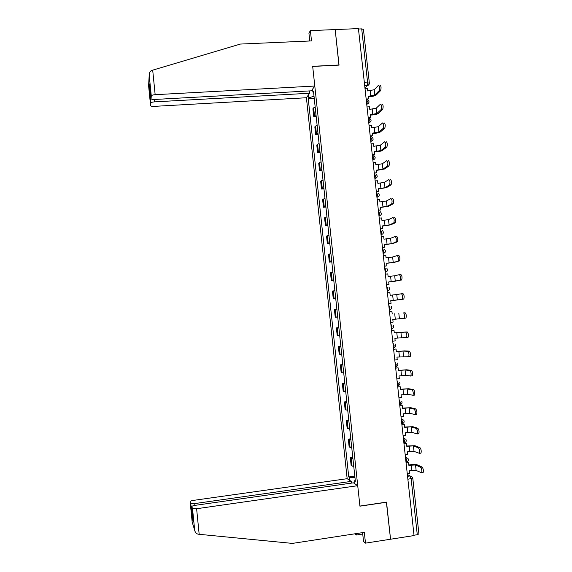 <?xml version="1.0" encoding="UTF-8"?>
<svg xmlns="http://www.w3.org/2000/svg" width="572" height="572" viewBox="0 0 572 572"><rect width="100%" height="100%" fill="white"/><g stroke="black" fill="none" stroke-linecap="round" stroke-linejoin="round"><path stroke-width="0.86" d="M154.304 99.478L154.54 101.873L309.638 93.243L306.406 97.748L347.161 478.692L193.565 500.364C191.355 500.722 190.204 501.129 190.126 501.587L190.776 503.446L194.737 503.582L194.916 505.383M362.584 532.625L363.527 541.398L365.487 543.143L414.049 535.564L358.43 28.6L335.185 29.572L338.939 65.129M386.379 502.152L390.554 539.232L386.522 502.13L359.917 506.056L312.691 66.438L339.046 65.122L335.185 29.572L310.389 30.616L308.93 33.162L309.774 40.998M412.798 478.256L418.918 533.905L417.281 534.713L411.139 478.8L410.081 475.94L407.357 474.574M414.014 535.228L417.281 534.713M358.472 29.015L361.711 28.879L363.463 29.487L369.333 82.876M315.165 106.943L312.891 108.766L313.706 116.423L315.994 114.657M316.166 116.273L313.706 116.423M317.124 125.175L314.829 126.862L315.651 134.527L317.953 132.897M318.111 134.37L315.651 134.527M319.083 143.436L316.774 144.988L317.596 152.667L319.912 151.172M320.055 152.502L317.596 152.667M321.049 161.733L318.718 163.149L319.541 170.835L321.879 169.476M322.007 170.656L319.541 170.835M323.016 180.051L320.67 181.331L321.493 189.039L323.852 187.809M323.959 188.846L321.493 189.039M324.989 198.405L322.622 199.549L323.452 207.264L325.818 206.177M325.918 207.064L323.452 207.264M326.962 216.788L324.581 217.796L325.411 225.525L327.792 224.574M327.878 225.311L325.411 225.525M328.936 235.199L326.54 236.072L327.37 243.815L329.772 243M329.837 243.593L327.37 243.815M330.916 253.646L328.5 254.376L329.336 262.133L331.753 261.461M331.803 261.904L329.336 262.133M332.897 272.122L330.466 272.715L331.302 280.48L333.741 279.944M333.769 280.244L331.302 280.48M334.885 290.626L332.439 291.084L333.276 298.863L335.728 298.47M335.743 298.613L333.276 298.863M336.872 309.166L334.413 309.481L335.249 317.274L337.716 317.017M338.867 327.735L336.386 327.906L337.223 335.714L339.711 335.6M338.86 327.642L336.386 327.906M340.869 346.332L338.367 346.367L339.203 354.182L341.713 354.211M340.84 346.089L338.367 346.367M342.864 364.965L340.347 364.857L341.191 372.687L343.715 372.858M342.821 364.571L340.347 364.857M344.866 383.626L342.335 383.376L343.179 391.219L345.717 391.527M344.809 383.083L342.335 383.376M346.875 402.316L344.323 401.93L345.166 409.788L347.726 410.238M346.804 401.623L344.323 401.93M348.884 421.042L346.317 420.513L347.161 428.378L349.735 428.979M348.791 420.191L346.317 420.513M350.901 439.796L348.312 439.124L349.156 447.011L351.751 447.747M350.793 438.796L348.312 439.124M352.917 458.587L350.314 457.772L351.158 465.665L353.768 466.545M352.788 457.428L350.314 457.772M312.577 89.139L312.898 92.113L313.599 92.321M355.262 480.473L354.604 480.759L355.348 481.238L313.485 91.298L312.898 92.113M354.604 480.759L354.933 483.841M349.764 480.416L349.442 477.406L354.947 477.527M314.021 96.282L308.78 97.776L308.222 98.541L348.741 476.948L349.442 477.406M308.78 97.776L308.472 94.866M314.228 98.205L308.222 98.541M354.797 476.097L348.741 476.948M379.043 90.755L379.079 90.712C379.844 87.838 379.629 86.043 378.442 85.342L374.202 89.725L374.789 95.052L379.043 90.755L380.566 90.669L376.29 94.966C375.189 95.796 373.216 96.332 370.356 96.575L368.354 96.689M379.965 85.257C381.159 85.964 381.374 87.752 380.602 90.633L380.566 90.669M366.151 99.013L368.59 98.877L368.311 96.282L374.789 95.052M368.59 98.877L366.202 99.421M365 88.51L367.438 88.374L367.724 90.969L374.202 89.725M314.793 86.043L155.155 94.687C152.981 94.859 151.694 95.252 151.28 95.874L151.072 98.627C151.258 99.249 152.481 99.521 154.747 99.456L311.375 90.819L314.793 86.043L312.677 66.316L339.032 65.008M151.258 95.967L149.178 74.882C149.306 72.63 150.179 71.142 151.802 70.413L240.362 44.065L311.497 40.919L310.389 30.616M154.54 101.873C152.431 102.045 151.172 102.417 150.779 103.003L150.586 105.598C150.765 106.177 151.959 106.435 154.154 106.371L306.406 97.748M309.388 90.927L309.638 93.243M149.642 84.341L151.072 98.627M150.758 103.089L149.313 88.624L150.214 90.04M199.17 534.305L198.212 534.184C196.446 533.805 195.274 532.546 194.702 530.408L192.485 508.515L196.611 508.73L199.17 534.305L292.406 543.4L364.328 532.36L365.487 543.143M347.161 478.692L351.229 481.388L194.737 503.582M362.734 534.026L356.342 535.013L354.976 533.798M356.192 533.604L356.342 535.013M386.536 502.252L359.931 506.177L357.729 485.692L353.417 482.832L195.367 505.312C193.086 505.684 191.906 506.113 191.834 506.599L192.485 508.515M357.729 485.692L196.611 508.73M351.415 483.118L351.229 481.388M192.835 516.616L192.242 518.404L190.741 503.389M191.834 506.599L193.315 521.471M381.116 109.552L381.174 109.495C381.924 106.664 381.703 104.876 380.516 104.125L376.233 108.187L376.826 113.521L381.116 109.552L382.639 109.459L378.321 113.428C377.22 114.207 375.239 114.715 372.379 114.958L370.37 115.079M382.039 104.032C383.233 104.783 383.454 106.571 382.697 109.402L382.639 109.459M368.175 117.453L370.62 117.303L370.334 114.707L376.826 113.521M370.62 117.303L368.218 117.825M367.024 106.935L369.462 106.785L369.748 109.388L376.233 108.187M383.197 128.378L383.269 128.3C384.005 125.518 383.776 123.738 382.596 122.944L378.271 126.684L378.864 132.025L383.197 128.378L384.72 128.278L380.359 131.925C379.25 132.64 377.263 133.119 374.403 133.369L372.393 133.505M384.119 122.844C385.306 123.638 385.535 125.425 384.792 128.207L384.72 128.278M370.206 135.929L372.644 135.764L372.358 133.162L378.864 132.025M372.644 135.764L370.241 136.265M369.047 125.39L371.485 125.232L371.771 127.835L378.271 126.684M385.278 147.24L385.371 147.147C386.093 144.416 385.857 142.628 384.677 141.792L380.316 145.209L380.902 150.558L385.278 147.24L386.801 147.133L382.403 150.45C381.281 151.108 379.293 151.559 376.426 151.816L374.424 151.952M386.2 141.692C387.387 142.528 387.623 144.308 386.894 147.04L386.801 147.133M372.236 154.433L374.674 154.261L374.388 151.651L380.902 150.558M374.674 154.261L372.265 154.733M371.078 143.872L373.516 143.708L373.802 146.31L380.316 145.209M387.358 166.13L387.473 166.023C388.181 163.335 387.938 161.554 386.758 160.675L382.353 163.764L382.947 169.126L387.358 166.13L388.888 166.016L384.448 169.012L376.455 170.442M388.281 160.568C389.475 161.447 389.711 163.227 388.996 165.909L388.888 166.016M374.267 172.966L376.712 172.787L376.426 170.17L382.947 169.126M376.712 172.787L374.295 173.23M373.108 162.384L375.547 162.212L375.833 164.822L382.353 163.764M389.446 185.056L389.582 184.935C390.268 182.289 390.025 180.509 388.846 179.594L384.405 182.354L384.992 187.716L389.446 185.056L390.976 184.935L386.493 187.602L378.485 188.953M390.369 179.479C391.555 180.394 391.806 182.175 391.105 184.813L390.976 184.935M376.304 191.527L378.75 191.341L378.457 188.717L384.992 187.716M378.75 191.341L376.326 191.756M375.139 180.931L377.584 180.752L377.87 183.369L384.405 182.354M391.541 204.011L391.691 203.882C392.371 201.28 392.113 199.499 390.933 198.541L386.45 200.972L387.044 206.349L391.541 204.011L393.064 203.889L388.545 206.227L380.523 207.5M392.463 198.42C393.65 199.378 393.901 201.158 393.221 203.754L393.064 203.889M378.342 210.124L380.788 209.924L380.502 207.3L387.044 206.349M380.788 209.924L378.364 210.317M377.177 199.514L379.622 199.321L379.908 201.937L386.45 200.972M393.636 223.001L393.808 222.858C394.466 220.306 394.208 218.525 393.028 217.517L388.51 219.619L389.103 225.01L393.636 223.001L395.159 222.873L390.604 224.875L382.561 226.076M394.558 217.389C395.738 218.397 396.003 220.177 395.338 222.73L395.159 222.873M380.387 228.757L382.832 228.543L382.546 225.911L389.103 225.01M382.832 228.543L380.409 228.914M379.222 218.125L381.667 217.918L381.953 220.542L388.51 219.619M395.731 242.02L395.924 241.87C396.568 239.361 396.303 237.58 395.13 236.536L390.562 238.302L391.162 243.701L397.261 241.885L392.664 243.565L384.606 244.687M395.281 236.522L396.653 236.4C397.84 237.444 398.105 239.225 397.454 241.734L397.261 241.885M382.432 247.411L384.884 247.19L384.591 244.559L391.162 243.701M384.884 247.19L382.446 247.533M381.267 236.765L383.712 236.551L383.998 239.175L390.562 238.302M397.833 261.082L398.048 260.925C398.677 258.451 398.405 256.671 397.233 255.577L392.628 257.014L393.221 262.419L399.363 260.932L394.723 262.276L386.651 263.327M397.347 255.57L398.756 255.434C399.935 256.528 400.214 258.308 399.578 260.775L399.363 260.932M384.484 266.102L386.929 265.873L386.643 263.234L393.221 262.419M386.929 265.873L384.498 266.187M383.319 255.434L385.764 255.212L386.05 257.843L392.628 257.014M399.942 280.166L400.171 280.001C400.786 277.57 400.507 275.79 399.335 274.66L394.687 275.761L395.288 281.174L401.472 280.015L388.703 281.996M399.406 274.653L400.865 274.51C402.044 275.64 402.323 277.42 401.701 279.851L401.472 280.015M386.536 284.827L388.989 284.584L388.695 281.946L395.288 281.174M388.989 284.584L386.543 284.877M385.371 274.138L387.816 273.902L388.102 276.541L394.687 275.761M402.052 299.285L402.302 299.12C402.902 296.725 402.616 294.945 401.444 293.772L396.761 294.537L397.354 299.964L403.582 299.127L390.755 300.7L397.354 299.964M401.48 293.765L402.974 293.615C404.147 294.787 404.433 296.568 403.832 298.963L403.582 299.127M391.048 303.324L388.595 303.596L391.048 303.324L390.755 300.679M387.423 292.878L389.868 292.628L390.161 295.274L396.761 294.537M404.168 318.44L404.433 318.275C405.019 315.916 404.726 314.128 403.553 312.913L405.083 312.748C406.263 313.971 406.556 315.751 405.963 318.111L392.814 319.455L393.107 322.1L390.655 322.365M405.083 312.748L403.553 312.913M392.22 314.035L391.934 311.39L389.482 311.647L391.934 311.39M392.721 341.184L395.173 340.912L394.88 338.259L406.563 337.459C407.135 335.142 406.842 333.354 405.67 332.089L407.2 331.924C408.372 333.183 408.673 334.97 408.101 337.287L406.342 337.623M391.541 330.444L393.994 330.18L394.287 332.825L405.67 332.089M393.994 330.18L391.541 330.409M407.2 331.924L394.28 332.782M394.787 360.031L397.24 359.752L396.954 357.092L408.708 356.685C409.259 354.397 408.959 352.602 407.793 351.301L409.323 351.129C410.496 352.431 410.796 354.218 410.238 356.506L408.508 356.842M393.607 349.277L396.06 348.999L396.353 351.651L402.981 351.065L407.793 351.301M396.06 348.999L393.6 349.199M409.323 351.129L404.49 350.893L396.346 351.573M396.861 378.914L399.313 378.621L399.02 375.954L405.662 375.425L410.846 375.94C411.39 373.688 411.082 371.893 409.917 370.549L411.447 370.363C412.619 371.707 412.927 373.509 412.383 375.754L410.667 376.09M395.681 368.139L398.133 367.853L398.427 370.513L405.062 369.97L409.917 370.549M398.133 367.853L395.667 368.032M411.447 370.363L406.57 369.791L398.412 370.399M398.934 397.833L401.394 397.526L401.101 394.859L407.75 394.373L412.991 395.231C413.52 393.014 413.206 391.212 412.04 389.825L413.577 389.639C414.743 391.026 415.058 392.821 414.528 395.037L414.192 395.202M397.754 387.037L400.207 386.736L400.5 389.403L407.15 388.91L412.04 389.825M400.207 386.736L397.74 386.887M413.577 389.639L408.658 388.724L400.479 389.246M401.015 416.773L403.467 416.459L403.174 413.785L409.845 413.356L415.143 414.557C415.658 412.376 415.336 410.567 414.171 409.137L415.708 408.937C416.874 410.367 417.195 412.176 416.681 414.357L416.323 414.514M399.828 405.963L402.28 405.655L402.574 408.322L409.237 407.879L414.171 409.137M402.28 405.655L399.807 405.777M415.708 408.937L410.746 407.686L402.559 408.136M403.096 435.757L405.555 435.428L405.262 432.754L407.75 432.418L411.933 432.368L417.295 433.919C417.796 431.767 417.467 429.958 416.309 428.478L417.839 428.278C419.004 429.751 419.333 431.567 418.833 433.719L418.461 433.862M401.909 424.924L404.361 424.603L404.661 427.277L411.332 426.876L416.309 428.478M404.361 424.603L401.887 424.703M417.839 428.278L412.841 426.683L404.633 427.048M405.183 454.769L407.643 454.425L407.343 451.744L409.838 451.408L414.035 451.408L419.455 453.317C419.941 451.194 419.605 449.377 418.447 447.862L419.977 447.647C421.142 449.163 421.478 450.986 420.992 453.103L420.599 453.246M403.996 443.915L406.449 443.586L406.742 446.26L413.427 445.917L418.447 447.862M406.449 443.586L403.968 443.657M419.977 447.647L414.936 445.71L406.713 446.003M407.271 473.809L409.731 473.459L409.438 470.777L411.926 470.42L416.13 470.484L421.614 472.751C422.086 470.656 421.743 468.833 420.584 467.274L422.122 467.052C423.28 468.611 423.623 470.441 423.151 472.529L422.744 472.658M406.077 462.941L408.537 462.598L408.83 465.279L415.529 464.979L420.584 467.274M408.537 462.598L406.048 462.648M422.122 467.052L417.038 464.771C415.787 464.371 413.713 464.35 410.818 464.7L408.801 464.979M406.184 462.033L406.692 459.931L405.434 457.035M405.448 457.157L408.008 458.429C408.744 460.138 408.244 461.304 406.506 461.926L405.977 461.997M404.082 442.914L404.583 440.762L403.339 437.938M403.346 438.045L405.891 439.289C406.656 441.005 406.156 442.17 404.397 442.799L403.875 442.864M401.987 423.831L402.488 421.621L401.244 418.876M401.258 418.969L403.782 420.184C404.561 421.9 404.068 423.073 402.288 423.702L401.78 423.766M399.899 404.776L400.386 402.516L399.156 399.849M397.611 385.778L398.083 385.621L398.298 383.447L397.075 380.852M395.531 366.788L395.981 366.623L396.203 364.407L394.995 361.883M393.45 347.833L393.886 347.669L394.122 345.402L392.914 342.95M391.377 328.907L391.799 328.743L392.034 326.433L390.84 324.052M390.883 309.323L389.303 310.017L389.961 307.486L388.774 305.176M387.237 291.169L387.88 288.581L386.701 286.322M386.858 271.536L385.171 272.329L385.814 269.705L384.641 267.503M383.111 253.575L383.74 250.858L382.575 248.713M381.052 234.827L381.681 232.046L380.523 229.958M379 216.109L379.615 213.27L378.464 211.232M376.948 197.426L377.563 194.516L376.412 192.542M374.903 178.771L375.504 175.804L374.367 173.881M372.858 160.146L373.452 157.114L372.322 155.255M370.82 141.556L371.407 138.467L370.284 136.651M368.783 122.994L369.362 119.841L368.246 118.089M366.752 104.469L367.324 101.251L366.216 99.549M407.543 476.304L410.081 475.94L412.455 477.255L412.791 478.142L407.872 479.264M364.957 88.095L367.238 85.628L367.61 82.568L361.711 28.879M364.7 85.793L367.217 85.65L369.004 84.527M387.237 291.155L388.867 290.412M383.104 253.532L384.842 252.695M381.045 234.763L382.825 233.884M376.941 197.333L378.786 196.375M374.896 178.664L376.769 177.67M372.851 160.024L374.753 158.995M368.768 122.844L370.72 121.757M366.738 104.304L368.704 103.189M350.071 447.476L349.22 439.553M348.069 428.764L347.218 420.863M346.06 410.095L345.216 402.202M344.065 391.448L343.214 383.569M342.063 372.837L341.219 364.972M340.075 354.254L339.232 346.403M338.081 335.707L337.244 327.863M336.093 317.188L335.256 309.359M334.112 298.698L333.276 290.883M332.132 280.237L331.295 272.436M330.158 261.812L329.322 254.025M328.185 243.415L327.348 235.643M326.212 225.053L325.382 217.288M324.245 206.714L323.416 198.97M322.279 188.41L321.45 180.673M320.32 170.134L319.491 162.412M318.368 151.895L317.539 144.18M316.409 133.676L315.587 125.983M314.457 115.494L313.635 107.808M352.08 466.209L351.229 458.279M391.613 328.879L392.892 328.271M393.722 347.797L394.902 347.254M395.838 366.752L396.904 366.266M397.962 385.735L398.906 385.313M400.078 404.747L400.901 404.397M402.209 423.788L402.888 423.509M404.332 442.871L404.876 442.656M406.463 461.976L406.856 461.833M364.371 82.74L369.355 83.026C369.369 84.456 368.661 85.328 367.238 85.628L364.7 85.764M370.198 90.834L370.785 96.139M149.192 75.304L148.598 85.75L150.586 105.598M149.313 88.624L149.599 83.898M152.695 70.113L155.155 94.687M190.126 501.587L192.185 522.193L194.63 530.001M193.365 521.9L192.242 518.404M372.222 109.238L372.808 114.55M374.252 127.678L374.832 132.997M376.283 146.146L376.869 151.48M378.314 164.643L378.9 169.984M380.351 183.176L380.938 188.524M382.389 201.737L382.983 207.1M384.434 220.334L385.027 225.704M386.486 238.96L387.072 244.337M388.531 257.615L389.124 262.998M390.59 276.305L391.184 281.696M392.649 295.023L393.243 300.429M394.709 313.771L395.302 319.19M398.827 313.349L399.428 318.783M396.775 332.554L397.368 337.98M400.901 332.189L401.501 337.63M398.841 351.372L399.442 356.806M402.981 351.065L403.582 356.513M400.915 370.22L401.508 375.661M405.062 369.97L405.662 375.425M402.988 389.096L403.589 394.544M407.15 388.91L407.75 394.373M405.069 408.008L405.67 413.47M409.237 407.879L409.845 413.356M407.15 426.948L407.75 432.418M411.332 426.876L411.933 432.368M409.237 445.924L409.838 451.408M413.427 445.917L414.035 451.408M411.325 464.936L411.926 470.42M415.529 464.979L416.13 470.484M366.731 104.261L366.967 104.247C369.684 102.738 369.705 101.187 367.031 99.585M368.761 122.794L369.019 122.773C371.636 121.421 371.743 119.891 369.326 118.19M370.799 141.355L371.071 141.334C373.595 140.111 373.773 138.617 371.6 136.844M372.837 159.945L373.13 159.931C375.568 158.816 375.804 157.35 373.838 155.541M374.882 178.578L375.189 178.55C377.541 177.527 377.835 176.105 376.054 174.274M376.934 197.24L377.255 197.211C379.529 196.26 379.865 194.873 378.249 193.036M378.979 215.93L379.322 215.901C381.531 215.015 381.896 213.656 380.423 211.819M381.038 234.656L381.395 234.627C383.54 233.791 383.934 232.461 382.575 230.63M383.097 253.417L383.469 253.382C385.557 252.588 385.971 251.287 384.72 249.471M385.156 272.208L385.542 272.172C387.58 271.414 388.023 270.134 386.858 268.332M387.223 291.034L387.623 290.998C389.618 290.261 390.068 289.003 388.981 287.223M389.289 309.895L389.711 309.852C391.663 309.145 392.127 307.908 391.098 306.134M391.362 328.793L391.799 328.743C393.715 328.056 394.187 326.834 393.214 325.075M393.443 347.719L393.886 347.669C395.774 346.997 396.253 345.788 395.331 344.037M395.517 366.681L395.981 366.623C397.84 365.966 398.327 364.772 397.447 363.034M397.604 385.678L398.083 385.621C399.907 384.97 400.4 383.783 399.556 382.053M399.692 404.704L400.185 404.64C401.987 404.004 402.481 402.824 401.666 401.101M379.079 90.712L380.602 90.633M150.779 103.003L149.363 88.839M149.178 74.882L151.28 95.874M190.776 503.446L192.242 518.153M193.279 521.092L192.263 517.939M192.521 508.579L194.702 530.408M381.174 109.495L382.697 109.402M383.269 128.3L384.792 128.207M385.371 147.147L386.894 147.04M387.473 166.023L388.996 165.909M389.582 184.935L391.105 184.813M391.691 203.882L393.221 203.754M393.808 222.858L395.338 222.73M395.924 241.87L397.454 241.734M398.048 260.925L399.578 260.775M400.171 280.001L401.701 279.851M402.302 299.12L403.832 298.963M404.433 318.275L405.963 318.111M406.563 337.459L408.101 337.287M408.708 356.685L410.238 356.506M410.846 375.94L412.383 375.754M412.991 395.231L414.528 395.037M415.143 414.557L416.681 414.357M417.295 433.919L418.833 433.719M419.455 453.317L420.992 453.103M421.614 472.751L423.151 472.529"/></g></svg>

